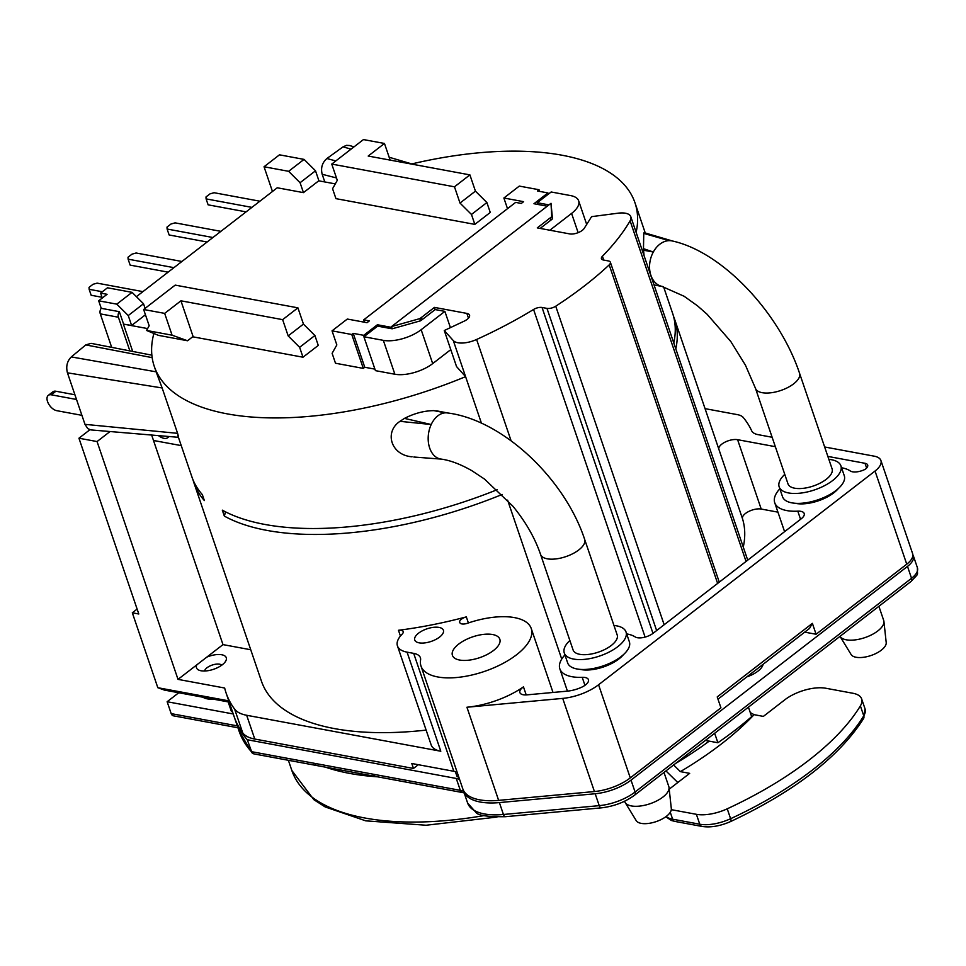 <?xml version="1.0" encoding="UTF-8"?>
<svg xmlns="http://www.w3.org/2000/svg" width="966" height="966" viewBox="0 0 966 966"><rect width="100%" height="100%" fill="white"/><g stroke="black" fill="none" stroke-linecap="round" stroke-linejoin="round"><path stroke-width="1.45" d="M178.42 437.308L191.92 476.938A253.889 111.295 -18.8 0 0 202.341 494.616L204.357 500.557A253.889 111.295 -18.8 0 1 193.937 482.879A253.889 111.295 -18.8 0 1 193.019 479.885M225.561 511.871L224.341 516.098L222.313 510.157A253.889 111.295 -18.8 0 0 497.249 489.677M673.785 342.954A253.889 111.295 -18.8 0 0 672.602 313.298L663.582 286.805M51.295 394.804L55.907 391.242A9.322 5.156 -127.7 0 0 52.901 391.798L48.3 395.36A9.322 5.156 52.3 0 1 51.295 394.804L76.507 399.477M55.907 391.242L74.913 394.768M250.749 649.756L222.989 644.612L153.497 440.484L181.258 445.616L153.497 440.484L151.65 435.038M540.574 554.448C534.898 537.905 525.673 521.833 512.898 506.22L484.473 479.051L471.782 470.647C460.299 464.115 450.011 460.251 440.919 459.067A23.293 15.794 -82 0 1 429.665 447.995A23.293 15.794 -82 0 1 431.21 424.509L404.452 418.387L399.96 421.333L431.21 424.509A23.293 15.794 -82 0 1 445.278 412.844L433.939 410.647L445.278 412.844A23.293 15.794 -82 0 1 447.367 412.929C502.622 419.775 564.663 478.605 584.672 539.439A23.293 10.215 -18.8 0 1 573.43 553.361A23.293 10.215 -18.8 0 1 548.145 558.952A23.293 10.215 -18.8 0 1 540.574 554.448L573.092 649.973A23.293 10.215 -18.8 0 0 580.663 654.465A23.293 10.215 -18.8 0 0 605.948 648.886A23.293 10.215 -18.8 0 0 617.189 634.952L584.672 539.439M91.094 343.341L85.793 344.91L152.169 357.637M439.216 411.323L435.883 410.779M433.939 410.647C424.291 410.707 414.462 413.291 404.452 418.387M71.303 356.925C67.113 361.151 65.821 366.452 67.439 372.828L162.143 387.958L156.13 371.825L71.303 356.925L85.793 344.91M431.379 458.355L413.834 457.027M399.972 421.333C384.07 431.911 390.819 455.119 412.047 456.809M335.806 160.948L326.894 158.521C322.185 162.662 320.615 167.915 322.185 174.278L336.482 177.949M755.472 388.32L745.438 365.172L730.827 341.566L707.124 314.288L697.537 305.86L684.133 296.272L661.734 286.334A23.293 17.146 -76.8 0 1 650.891 275.346A23.293 17.146 -76.8 0 1 653.318 252.017L643.477 248.66L643.561 250.218L653.318 252.017A23.293 17.146 -76.8 0 1 669.027 240.655A23.293 17.146 -76.8 0 1 672.408 240.993C722.954 252.138 779.61 313.37 799.57 373.311A23.293 10.215 -18.8 0 1 787.29 387.777A23.293 10.215 -18.8 0 1 761.341 392.51A23.293 10.215 -18.8 0 1 755.472 388.32L787.99 483.845A23.293 10.215 -18.8 0 0 793.859 488.035A23.293 10.215 -18.8 0 0 819.808 483.302A23.293 10.215 -18.8 0 0 832.088 468.836L799.57 373.311M324.793 181.946L322.185 174.278M643.561 250.218L644.056 255.628M653.982 284.825L655.479 285.199M326.894 158.521L343.075 146.832L351.044 149.162M349.475 145.504L346.504 145.347L343.075 146.832M551.731 216.65L552.48 218.823L551.006 203.295L551.731 216.65A23.293 10.215 -18.8 0 1 550.33 217.809L537.277 227.891L569.698 233.905A9.322 4.081 -18.8 0 0 584.225 228.35L591.59 216.65L618.107 213.184A18.632 8.163 161.2 0 1 630.798 216.71A18.632 8.163 161.2 0 1 630.098 220.828A272.521 119.47 161.2 0 1 602.41 256.256A6.991 3.067 -18.8 0 0 601.444 258.707A6.991 3.067 -18.8 0 0 603.448 260.011L608.363 260.929A6.991 3.067 161.2 0 1 610.367 262.233A6.991 3.067 161.2 0 1 609.196 264.877A291.152 127.633 161.2 0 1 555.728 306.21A6.991 3.067 161.2 0 1 546.961 308.383L542.047 307.478A6.991 3.067 -18.8 0 0 533.57 309.47A272.521 119.47 161.2 0 1 476.612 339.477A18.632 8.163 161.2 0 1 453.308 340.587L444.275 330.529L464.187 321.147A9.322 4.081 -18.8 0 0 469.536 315.145A9.322 4.081 -18.8 0 0 466.856 313.407L434.434 307.393L435.183 309.579L422.13 319.661A23.293 10.215 -18.8 0 1 420.572 320.797L392.256 328.766L391.508 326.593L419.824 318.623L420.572 320.797M537.857 204.454L537.265 202.727L551.151 191.98L570.604 195.591A27.954 12.256 161.2 0 1 578.646 200.819A27.954 12.256 161.2 0 1 571.594 213.426L549.847 230.222M507.512 208.68L503.878 198.006L519.31 186.088L539.028 189.734L539.596 191.389M539.028 189.734L537.422 190.978L547.927 192.934L548.35 194.154M193.937 482.879L261.4 681.066A253.889 111.295 -18.8 0 0 426.127 730.103M398.475 630.279A253.889 111.295 -18.8 0 0 466.324 616.888A6.991 3.067 -18.8 0 0 459.671 622.358A6.991 3.067 -18.8 0 0 459.84 622.696A33.399 14.647 -18.8 0 1 459.997 622.925A6.991 3.067 -18.8 0 0 467.496 623.251A58.226 25.527 161.2 0 1 531.24 628.516A58.226 25.527 161.2 0 1 484.34 671.455A58.226 25.527 161.2 0 1 420.995 666.057A58.226 25.527 161.2 0 1 420.56 660.104A23.293 10.215 161.2 0 0 420.391 657.725A23.293 10.215 161.2 0 0 413.69 653.366L407.06 652.147A33.399 14.647 -18.8 0 1 397.449 645.892A33.399 14.647 -18.8 0 1 402.194 634.082A6.991 3.067 -18.8 0 0 403.184 631.607A6.991 3.067 -18.8 0 0 398.475 630.279L400.431 636.026M561.729 659.066L507.621 500.147M224.341 516.098A253.889 111.295 -18.8 0 0 502.199 494.447M481.442 423.217L465.588 376.655A253.889 111.295 161.2 0 1 154.27 366.355A253.889 111.295 161.2 0 1 153.811 333.693M177.78 435.425C178.939 438.6 178.879 437.9 177.599 433.336L162.143 387.958M178.541 437.32L90.961 429.918M444.275 330.529L456.556 366.597L465.588 376.655L453.308 340.587M475.429 191.135L460.009 203.065L471.468 214.464L474.837 224.378L490.257 212.46L486.888 202.546L475.429 191.135L469.899 174.882L368.203 156.045L384.468 143.463L390.131 160.102M471.468 214.464L486.888 202.546M272.46 191.485L264.044 166.756L279.476 154.826L304.048 159.39L288.629 171.308L300.076 182.719L303.457 192.632L318.732 180.823L335.287 183.89M300.076 182.719L315.508 170.789L304.048 159.39M315.508 170.789L318.937 180.859M474.837 224.378L335.951 198.646L332.57 188.732L337.291 180.328L331.749 164.075L454.479 186.812L469.899 174.882M132.692 351.443L123.382 324.093L147.593 328.573M419.824 318.623A23.293 10.215 -18.8 0 0 421.393 317.488L434.434 307.393M540.151 228.423L551.067 219.994A23.293 10.215 -18.8 0 0 552.48 218.823M714.659 733.266L717.883 742.745L705.397 740.427M748.433 707.172L751.657 716.639A291.152 127.633 161.2 0 1 717.883 742.745M551.006 203.295L391.508 326.593M178.758 692.743L167.142 701.727L233.241 713.971M234.605 717.967A291.152 127.633 -18.8 0 0 234.98 719.078A291.152 127.633 -18.8 0 0 247.284 739.739L456.266 778.463L460.323 790.345L251.329 751.633A291.152 127.633 161.2 0 1 239.025 730.96L252.054 752.888L247.284 739.739M459.611 779.477A23.293 10.215 -18.8 0 0 456.266 778.463M463.257 790.007A58.226 25.527 -18.8 0 0 463.571 791.142A58.226 25.527 -18.8 0 0 499.386 802.589L595.189 793.75L599.234 805.644L503.431 814.483A58.226 25.527 161.2 0 1 467.629 803.036L476.093 812.563C478.098 815.509 487.866 816.886 505.411 816.705A4.661 2.017 -95.3 0 1 503.431 814.483L499.386 802.589M911.155 581.363A4.661 2.572 -127.7 0 0 911.542 578.284A23.293 10.215 161.2 0 0 917.422 567.779C917.024 576.919 919.668 571.908 911.155 581.363L634.686 795.09A4.661 2.572 -127.7 0 0 635.073 792.011L631.027 780.117A34.933 15.311 161.2 0 1 595.189 793.75M631.027 780.117L907.497 566.39L911.542 578.284L635.073 792.011A34.933 15.311 161.2 0 1 599.234 805.644A4.661 2.017 -95.3 0 0 601.202 807.866L505.411 816.705M912.858 554.834A23.293 10.215 161.2 0 1 913.377 555.885A23.293 10.215 161.2 0 1 907.497 566.39M418.326 764.71L413.472 768.453L254.77 739.05L246.668 715.275A46.585 20.419 161.2 0 1 234.629 709.116A291.152 127.633 161.2 0 1 226.129 693.081A291.152 127.633 161.2 0 1 224.667 688.021L178.022 679.376L97.059 441.559L78.946 438.214L138.79 613.99L132.318 612.794L137.124 609.087M234.629 709.116L242.732 732.892A46.585 20.419 -18.8 0 0 254.77 739.05M242.732 732.892A291.152 127.633 161.2 0 1 234.219 716.857L226.129 693.081M232.48 711.749L231.442 711.556L227.734 700.664L157.82 687.707L164.449 690.098L228.145 701.896M824.65 446.98L874.218 456.169A23.293 10.215 161.2 0 1 880.92 460.528L912.628 553.675A23.293 10.215 161.2 0 1 906.748 564.18L816.089 634.251L804.714 632.15M717.98 699.191L809.556 628.395L812.382 623.36L717.219 696.921L720.926 707.824L630.279 777.896A34.933 15.311 161.2 0 1 594.428 791.54L498.637 800.367A58.226 25.527 161.2 0 1 462.823 788.92L420.995 666.057M458.85 777.268A23.293 10.215 -18.8 0 0 457.051 776.604L455.372 771.653A23.293 10.215 161.2 0 0 453.827 771.291L413.69 653.366M677.794 782.532L665.96 770.928M673.399 764.77L680.39 771.629L689.676 773.355L669.197 789.174M411.323 164.039A253.889 111.295 161.2 0 1 634.952 202.715A253.889 111.295 161.2 0 1 636.135 232.371M136.399 296.671L277.254 187.778L303.457 192.632M123.382 324.093L131.618 325.47L145.443 314.783M392.256 328.766A23.293 10.215 -18.8 0 1 390.614 328.537L377.634 326.134L363.892 336.748L375.424 370.642L394.877 374.24A27.954 12.256 -18.8 0 0 432.696 363.602L450.784 349.62M363.301 368.396L351.769 334.502L332.038 330.843L336.832 344.922L332.123 353.327L335.492 363.24L363.301 368.396L364.762 367.261L374.917 369.145M192.693 336.784L302.998 357.215L318.273 345.417L314.904 335.504L303.445 324.093L297.914 307.84L175.184 285.115L143.644 309.494L149.175 325.747L146.542 330.457L158.448 335.359L187.549 340.757L172.081 335.19L146.542 330.457M78.946 438.214L89.898 429.737M111.682 347.362L100.295 313.878L118.407 317.234A4.661 3.296 -79.5 0 1 119.349 311.68L123.539 323.972M102.275 298.011L100.609 293.096L107.081 294.304L98.677 300.8L101.237 308.323A4.661 3.296 100.5 0 0 100.295 313.878M547.251 206.193L533.957 203.729L547.927 192.934M377.875 326.17L377.392 324.757L391.798 327.426M364.146 336.554L363.735 335.323L377.392 324.757M364.762 367.261L353.218 333.379L363.735 335.323M353.218 333.379L351.769 334.502M503.878 198.006L523.608 201.665L521.302 203.44L515.639 202.389L363.687 319.867L369.338 320.917L367.032 322.692L347.313 319.046L332.038 330.843M460.009 203.065L454.479 186.812M145.093 308.371L143.511 303.747L132.064 292.348L107.48 287.796L100.609 293.096M364.484 322.221L363.687 319.867M671.298 809.665L696.389 814.314L699.758 824.215A30.284 13.27 161.2 0 0 730.61 818.709A4.661 0.99 65.1 0 1 730.9 821.414C794.921 791.166 839.128 756.909 863.532 718.632A4.661 3.707 -148.8 0 0 863.761 715.794A244.567 107.214 161.2 0 1 730.61 818.709L727.241 808.808A244.567 107.214 -18.8 0 0 860.38 705.88A30.284 13.27 161.2 0 0 861.66 698.949A30.284 13.27 161.2 0 0 852.954 693.274L825.809 688.251A30.284 13.27 161.2 0 0 784.839 699.782L763.357 716.398L754.072 714.671L750.268 712.57M727.241 808.808A30.284 13.27 161.2 0 1 696.389 814.314M81.905 415.332L56.692 410.659A9.322 5.156 52.3 0 1 48.517 403.752A9.322 5.156 52.3 0 1 48.3 395.36M168.76 436.487A11.64 6.448 52.3 0 1 162.203 437.791A16.893 16.893 0 0 1 158.448 435.618M177.599 433.336L84.984 424.352L87.809 428.638L90.864 429.906M625.135 802.48L636.208 820.617A18.632 8.163 -18.8 0 0 656.131 821.619A18.632 8.163 -18.8 0 0 671.322 808.663L669.027 787.544A23.293 10.215 161.2 0 1 656.59 800.995A23.293 10.215 161.2 0 1 632.271 806.079A23.293 10.215 161.2 0 1 625.135 802.48A23.293 10.215 161.2 0 1 624.712 801.575L624.591 801.237M663.992 772.438L668.81 786.565A23.293 10.215 161.2 0 1 669.027 787.544M84.984 424.352L67.439 372.828M569.868 640.494A32.615 14.297 -18.8 0 0 564.277 652.968A32.615 14.297 -18.8 0 0 599.753 655.999A32.615 14.297 -18.8 0 0 626.016 631.957A32.615 14.297 -18.8 0 0 615.414 625.654A32.615 14.297 -18.8 0 0 613.965 625.485M564.277 652.968L567.646 662.881A32.615 14.297 -18.8 0 0 603.122 665.9A32.615 14.297 -18.8 0 0 629.385 641.859L626.016 631.957M851.094 654.501A18.632 8.163 -18.8 0 0 871.03 655.503A18.632 8.163 -18.8 0 0 886.208 642.547L883.914 621.416A23.293 10.215 161.2 0 1 870.426 635.387A23.293 10.215 161.2 0 1 845.479 639.637A23.293 10.215 161.2 0 1 840.022 636.365L851.094 654.501M878.891 606.31L883.697 620.438A23.293 10.215 161.2 0 1 883.914 621.416M669.027 240.655L644.056 232.637L643.754 233.398L669.027 240.655M673 241.15L644.056 232.637M643.754 233.398L643.477 248.66M784.766 474.378A32.615 14.297 -18.8 0 0 779.164 486.852A32.615 14.297 -18.8 0 0 814.64 489.871A32.615 14.297 -18.8 0 0 840.903 465.829A32.615 14.297 -18.8 0 0 832.68 459.973A32.615 14.297 -18.8 0 0 828.864 459.357M779.164 486.852L782.545 496.753A32.615 14.297 -18.8 0 0 818.021 499.784A32.615 14.297 -18.8 0 0 844.284 475.743L840.903 465.829M675.802 348.907A253.889 111.295 -18.8 0 0 674.618 319.251A253.889 111.295 -18.8 0 0 673.519 316.305M743.265 547.082A253.889 111.295 -18.8 0 0 742.492 518.682A11.64 5.108 -18.8 0 1 748.457 511.606A11.64 5.108 -18.8 0 1 761.208 509.046L737.601 439.687A11.64 5.108 -18.8 0 0 724.838 442.235A11.64 5.108 -18.8 0 0 718.885 449.311A253.889 111.295 -18.8 0 0 718.475 448.067L674.618 319.251M110.039 431.524L97.059 441.559M222.989 644.612L178.022 679.376M331.749 164.075L363.445 139.575L384.468 143.463M779.828 488.796A41.924 18.378 -18.8 0 0 774.732 502.731A41.924 18.378 -18.8 0 0 797.795 511.171A11.64 5.108 -18.8 0 1 804.195 513.514A11.64 5.108 -18.8 0 1 801.261 518.766L653.113 633.285A11.64 5.108 -18.8 0 1 635.145 636.908A41.924 18.378 -18.8 0 0 626.68 633.901M564.941 654.924A41.924 18.378 -18.8 0 0 559.845 668.858A41.924 18.378 -18.8 0 0 582.22 677.323L584.949 685.341M880.92 460.528A23.293 10.215 161.2 0 1 875.039 471.034L598.57 684.761A34.933 15.311 161.2 0 1 562.719 698.394L466.928 707.233A58.226 25.527 -18.8 0 0 523.463 686.85A11.64 5.108 -18.8 0 0 519.877 692.574A11.64 5.108 -18.8 0 0 527.05 694.856L567.356 691.137A20.962 9.189 161.2 0 0 581.278 687.394A11.64 5.108 -18.8 0 0 588.439 679.678A11.64 5.108 -18.8 0 0 582.22 677.323M705.059 408.642L737.42 414.643A23.293 10.215 161.2 0 1 743.289 417.517A291.152 127.633 161.2 0 1 751.633 430.739A23.293 10.215 -18.8 0 0 758.165 434.664L772.124 437.26M737.601 439.687L775.336 446.678M827.862 456.411L865.005 463.294A9.322 4.081 161.2 0 1 867.685 465.032A9.322 4.081 161.2 0 1 865.331 469.235A11.64 5.108 -18.8 0 1 850.261 470.949A41.924 18.378 -18.8 0 0 841.567 467.773M623.432 654.67A27.954 12.256 161.2 0 1 580.18 669.39M838.319 488.542A27.954 12.256 161.2 0 1 795.078 503.262M132.064 292.348L116.789 304.145L98.677 300.8M116.789 304.145L128.249 315.556L143.511 303.747M129.867 350.9L118.407 317.234M264.044 166.756L288.629 171.308M435.183 309.579L444.879 311.378L450.41 327.631M444.879 311.378L421.164 329.708A27.954 12.256 161.2 0 1 383.345 340.358L363.892 336.748M397.449 645.892L431.186 744.979A33.399 14.647 161.2 0 0 440.798 751.234L246.668 715.275M206.796 657.134A15.722 6.895 161.2 0 1 221.733 654.755A15.722 6.895 161.2 0 1 226.261 657.689A15.722 6.895 161.2 0 1 213.595 669.281A15.722 6.895 161.2 0 1 196.496 667.832A15.722 6.895 161.2 0 1 196.822 664.837M492.624 634.529A25.044 10.976 161.2 0 1 499.82 639.214A25.044 10.976 161.2 0 1 479.655 657.677A25.044 10.976 161.2 0 1 452.414 655.359A25.044 10.976 161.2 0 1 465.057 640.084A25.044 10.976 161.2 0 1 492.624 634.529M302.998 357.215L299.629 347.313L314.904 335.504M303.445 324.093L288.17 335.902L299.629 347.313M288.17 335.902L282.64 319.649L297.914 307.84M187.549 340.757L193.079 336.482L180.932 300.812L282.64 319.649M777.944 512.149L761.208 509.046M157.82 687.707L132.318 612.794M413.472 768.453L411.794 763.502L453.827 771.291M180.932 300.812L164.667 313.382L143.644 309.494M172.081 335.19L164.667 313.382M812.382 623.36L816.089 634.251M419.099 642.837A15.142 6.641 161.2 0 1 414.74 640.011A15.142 6.641 161.2 0 1 426.936 628.842A15.142 6.641 161.2 0 1 443.406 630.255A15.142 6.641 161.2 0 1 435.763 639.48A15.142 6.641 161.2 0 1 419.099 642.837M537.265 202.727L548.942 204.889M131.618 325.47L128.249 315.556M101.237 308.323L119.349 311.68M212.906 237.515L167.106 229.027L169.135 234.98L207.098 242.007M173.928 267.654L128.116 259.166L130.144 265.119L168.108 272.146M102.348 291.756L89.138 289.305L91.154 295.258L102.034 297.274M251.897 207.376L206.096 198.887L208.125 204.84L246.089 211.868M220.888 231.345L175.088 222.856L170.994 224.015L166.997 227.095L167.106 229.027M181.91 261.484L136.097 252.995L132.004 254.155L128.007 257.234L128.116 259.166M142.92 291.623L97.119 283.135L93.014 284.294L89.029 287.373L89.138 289.305M259.878 201.206L214.078 192.717L209.984 193.876L205.987 196.955L206.096 198.887M317.222 765.64A4.661 3.296 -79.5 0 1 317.15 765.615L253.853 753.891L252.054 752.888M373.6 774.285A4.661 3.296 -79.5 0 0 375.81 776.495A4.661 3.296 -79.5 0 1 375.81 776.495L317.138 765.615A4.661 3.296 -79.5 0 1 317.138 765.615A4.661 3.296 -79.5 0 1 314.928 763.418M167.142 701.727L171.187 713.62A4.661 3.296 100.5 0 0 173.409 715.818L237.938 727.772M204.587 671.02A9.322 4.081 161.2 0 1 205.142 669.68A9.322 4.081 161.2 0 1 212.158 665.079A9.322 4.081 161.2 0 1 220.538 664.439A9.322 4.081 161.2 0 1 221.794 665.163M578.139 232.661L571.594 213.426M468.389 622.949L466.324 616.888M421.393 317.488L422.13 319.661M550.33 217.809L551.067 219.994M746.839 676.876A19.803 8.682 -18.8 0 0 763.08 664.33M203.114 697.259A19.803 8.682 -18.8 0 0 207.183 698.841A19.803 8.682 -18.8 0 0 212.991 699.082M664.161 624.748L555.728 306.21M609.196 264.877L717.629 583.416M709.201 741.139A255.048 111.802 161.2 0 1 675.657 763.43M701.98 826.425L674.848 821.402A4.661 3.296 100.5 0 1 672.626 819.192L699.758 824.215A4.661 3.296 100.5 0 0 701.98 826.425C710.662 827.765 720.31 826.087 730.9 821.414M861.66 698.949L865.041 708.851A30.284 13.27 161.2 0 1 863.761 715.794L860.38 705.88M670.271 812.285L672.626 819.192A30.284 13.27 161.2 0 1 666.105 816.536M680.39 771.629A262.04 114.869 -18.8 0 0 754.072 714.671M718.885 449.311L742.492 518.682M432.696 363.602L421.164 329.708M594.428 791.54L562.719 698.394M630.279 777.896L598.57 684.761M511.099 440.798L476.612 339.477M533.57 309.47L645.107 637.101M652.992 633.382L542.047 307.478M546.961 308.383L656.638 630.569M440.798 751.234L407.06 652.147M865.005 463.294L866.623 468.051M797.795 511.171L800.56 519.297M526.204 694.916L523.463 686.85M498.637 800.367L466.928 707.233M466.856 313.407L468.474 318.164M603.714 260.059L602.41 256.256M746.054 561.439L630.098 220.828M906.748 564.18L875.039 471.034M383.345 340.358L394.877 374.24M375.822 776.495L462.545 792.555A4.661 3.296 -79.5 0 1 460.323 790.345A23.293 10.215 -18.8 0 1 463.656 791.371M237.286 725.864L171.187 713.62M326.532 767.523A253.889 111.295 -18.8 0 0 377.585 776.821M484.051 815.594A253.889 111.295 161.2 0 1 291.841 770.482L313.89 799.715L325.192 806.948L365.716 820.834L426.091 825.242L496.995 817.067M91.178 343.365L151.867 355.174M447.898 413.025L438.649 411.214M441.595 459.14L430.281 458.27M662.495 286.479L654.96 285.187M349.559 145.528L354.039 146.856M389.153 157.241L411.782 163.93M586.688 224.438L578.646 200.819M156.371 372.526L154.27 366.355M865.041 708.851L863.532 718.632M674.848 821.402L671.418 820.484L665.779 816.777M430.389 458.282L413.883 457.027M645.252 232.987L634.952 202.715M567.428 691.137L559.845 668.858M784.585 531.662L774.732 502.731M553.011 692.465L531.24 628.516M719.272 582.148L610.367 262.233M747.72 560.159L630.798 216.71M464.199 792.953L462.545 792.555M634.686 795.09C625.062 802.154 613.905 806.405 601.202 807.866M234.98 719.078L239.025 730.96M288.375 760.29L291.841 770.482M205.142 669.68L204.261 671.02M220.538 664.439L222.047 664.97M917.422 567.779L913.377 555.885M463.571 791.142L467.629 803.036"/></g></svg>
